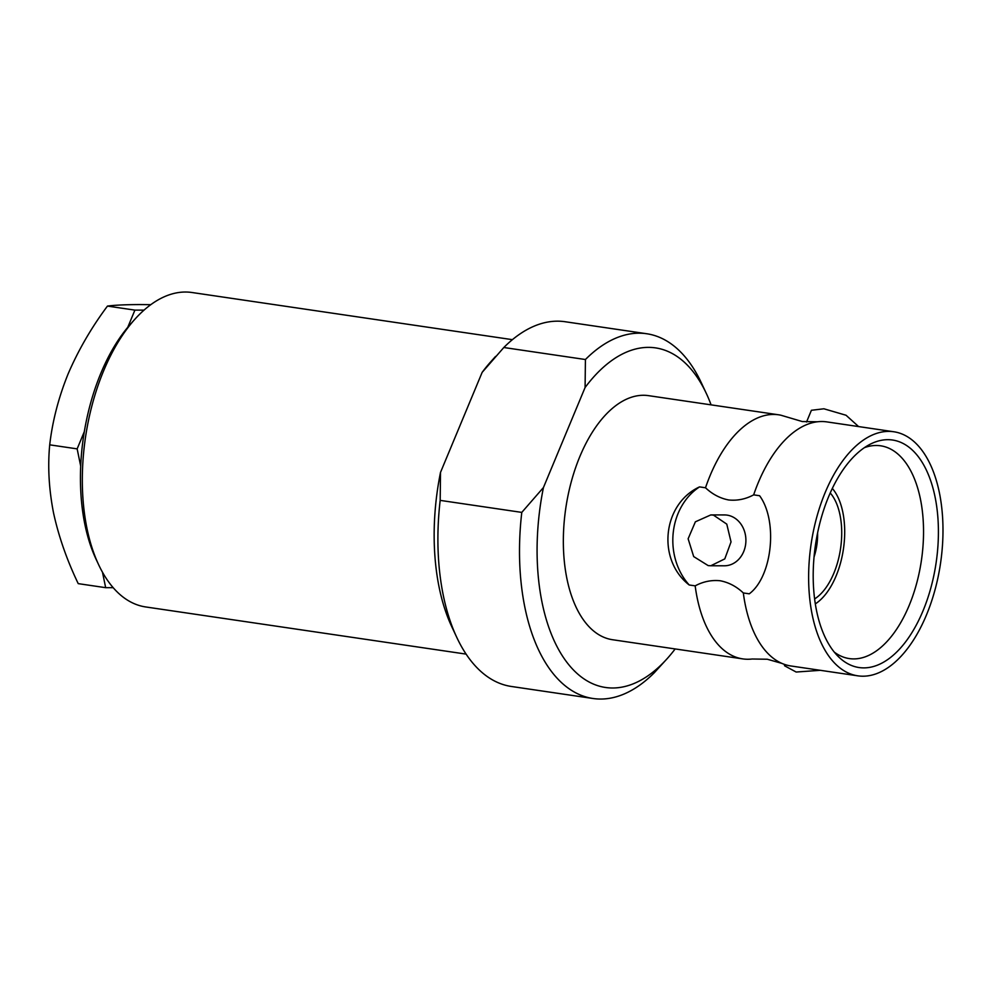 <?xml version="1.0" encoding="UTF-8"?>
<svg xmlns="http://www.w3.org/2000/svg" width="991" height="991" viewBox="0 0 991 991"><rect width="100%" height="100%" fill="white"/><g stroke="black" fill="none" stroke-linecap="round" stroke-linejoin="round"><path stroke-width="1.49" d="M893.771 431.754L826.841 421.893A123.355 65.406 98.4 0 0 817.426 421.782A123.355 65.406 98.4 0 0 758.239 482.704A123.355 65.406 98.4 0 0 753.655 494.856C745.666 499.142 737.341 500.851 728.67 499.972C720.098 498.324 712.368 494.249 705.505 487.77L699.547 486.891A61.021 51.582 -90 0 0 689.216 584.987L695.174 585.854C703.152 581.581 711.476 579.871 720.16 580.751C728.732 582.398 736.449 586.461 743.324 592.952A123.355 65.406 98.4 0 0 781.862 663.375A123.355 65.406 98.4 0 0 790.905 665.977L857.847 675.837A123.355 65.406 98.4 0 0 926.436 615.027A123.355 65.406 98.4 0 0 893.771 431.754A123.355 65.406 98.4 0 0 825.181 492.552A123.355 65.406 98.4 0 0 857.847 675.837M784.302 664.342L784.599 665.803L796.157 672.034L820.337 670.312M713.47 515.122L726.775 524.128L731.036 541.916L724.793 558.887L710.782 565.774L708.156 565.588L693.688 556.583L688.126 538.782L695.372 521.811L710.807 514.924L713.47 515.122M710.782 565.774L724.396 565.787A25.432 21.492 -90 0 0 745.864 541.941A25.432 21.492 -90 0 0 727.072 515.122A25.432 21.492 -90 0 0 724.421 514.936L710.807 514.924M858.602 426.576L846.054 415.254L823.893 408.788L811.406 410.286L806.525 422.017M512.397 339.665L191.981 292.506A158.919 84.26 98.4 0 0 134.776 319.362L130.738 323.859A152.465 80.828 98.4 0 0 100.859 373.248A152.465 80.828 98.4 0 0 96.09 559.271L98.654 564.746A158.919 84.26 98.4 0 0 145.702 606.95L466.104 654.11M134.776 319.362A158.919 84.26 98.4 0 0 103.621 370.832A158.919 84.26 98.4 0 0 98.654 564.746M814.057 556.992A39.392 20.885 98.4 0 0 817.6 532.935M814.627 598.911A58.766 31.167 98.4 0 0 833.84 573.244A58.766 31.167 98.4 0 0 830.223 492.961M815.333 603.866A64.266 34.066 98.4 0 0 836.094 575.969A64.266 34.066 98.4 0 0 832.329 488.414M834.273 652.103A107.536 57.02 98.4 0 0 848.643 658.482A107.536 57.02 98.4 0 0 909.106 605.588A107.536 57.02 98.4 0 0 879.958 445.715A107.536 57.02 98.4 0 0 864.363 447.684M828.612 496.702A114.993 60.971 98.4 0 0 838.411 656.674A114.993 60.971 98.4 0 0 923.005 610.877A114.993 60.971 98.4 0 0 931.441 483.001A114.993 60.971 98.4 0 0 869.652 444.501A114.993 60.971 98.4 0 0 828.612 496.702M817.426 421.782L802.289 421.547L780.858 415.204A123.355 65.406 98.4 0 0 778.678 414.808L648.486 395.644A123.355 65.406 98.4 0 0 579.896 456.442A123.355 65.406 98.4 0 0 612.562 639.728L742.755 658.891A123.355 65.406 98.4 0 0 752.157 659.003L767.294 659.238L781.862 663.375M778.678 414.808A123.355 65.406 98.4 0 0 710.089 475.606A123.355 65.406 98.4 0 0 705.505 487.77M711.092 404.861A171.629 90.999 98.4 0 0 706.335 393.464L701.281 382.699A184.338 97.737 98.4 0 0 646.714 333.744L565.105 321.728A184.338 97.737 98.4 0 0 503.812 347.507L585.421 359.522L585.086 387.518L543.44 487.547A171.629 90.999 98.4 0 0 565.588 660.563A171.629 90.999 98.4 0 0 667.315 658.482A171.629 90.999 98.4 0 0 675.156 648.944M495.55 356.438L490.805 361.74A171.629 90.999 98.4 0 0 482.146 372.368L503.812 347.507M543.44 487.547L521.786 512.397L440.177 500.381A184.338 97.737 98.4 0 0 456.839 637.523A184.338 97.737 98.4 0 0 511.418 686.478L593.014 698.494A184.338 97.737 98.4 0 0 654.308 672.716L667.315 658.482M521.786 512.397A184.338 97.737 98.4 0 0 593.014 698.494M743.324 592.952L749.27 593.82C772.224 576.836 778.195 521.093 759.602 495.735L753.655 494.856M695.174 585.854A123.355 65.406 98.4 0 0 742.755 658.891M699.547 486.891C662.607 503.874 656.562 559.618 689.216 584.987M440.177 500.381L440.512 472.385A171.629 90.999 98.4 0 0 451.797 626.758L456.839 637.523M440.512 472.385L482.146 372.368M646.714 333.744A184.338 97.737 98.4 0 0 585.421 359.522M706.335 393.464A171.629 90.999 98.4 0 0 585.086 387.518M84.309 431.667L77.149 448.873L49.711 444.835C52.461 421.088 58.593 397.453 68.106 373.917C78.314 350.182 91.432 327.563 107.462 306.083C114.857 305.104 125.746 304.609 140.127 304.571L150.793 304.671M144.017 310.133L134.912 310.121L127.752 327.327M134.912 310.121L107.462 306.083M102.494 572.253L105.665 587.675L78.227 583.637C66.88 559.989 58.63 536.342 53.489 512.694C48.906 489.071 47.642 466.451 49.711 444.835M77.149 448.873L80.692 466.092M105.665 587.675L113.197 587.688"/></g></svg>
